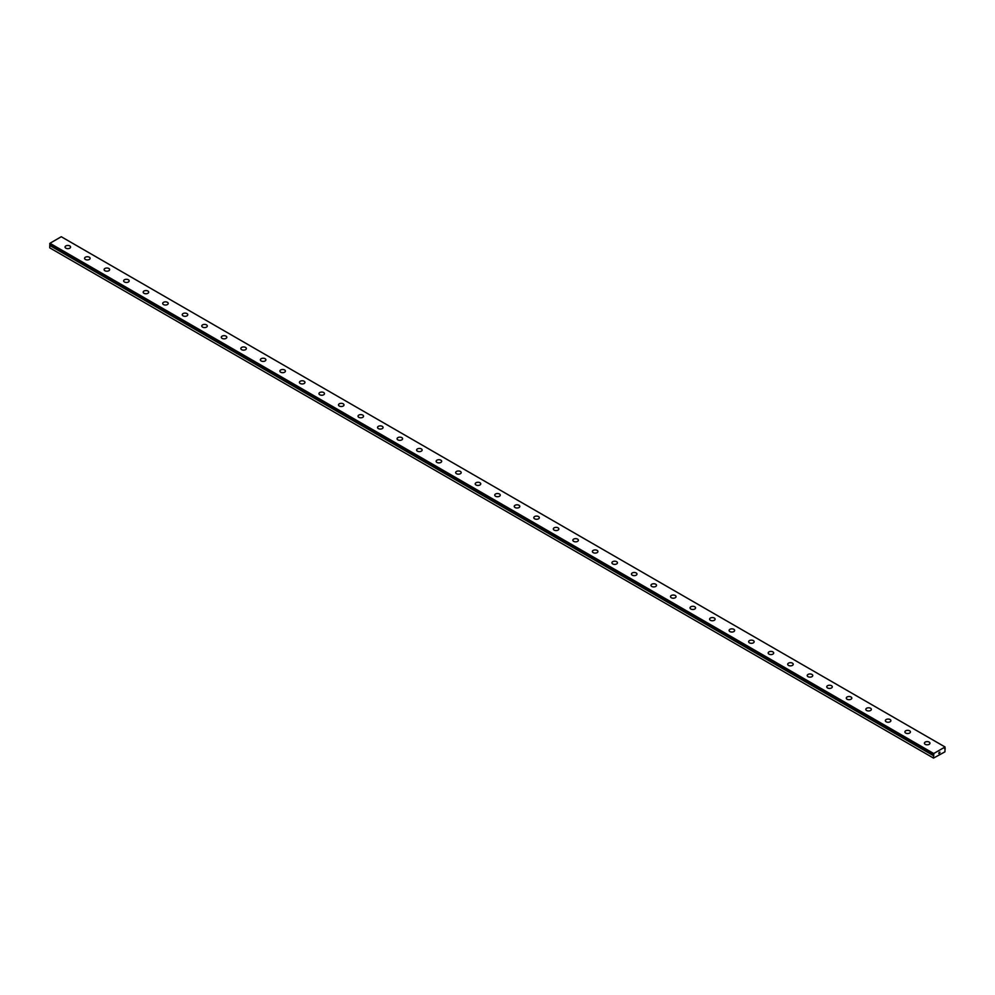 <?xml version="1.0" encoding="UTF-8"?>
<svg xmlns="http://www.w3.org/2000/svg" width="995" height="995" viewBox="0 0 995 995"><rect width="100%" height="100%" fill="white"/><g stroke="black" fill="none" stroke-linecap="round" stroke-linejoin="round"><path stroke-width="1.49" d="M933.783 754.608L50.272 244.795L49.75 245.466L49.75 247.842L933.534 758.09L933.571 755.615L49.787 245.367M933.534 758.09L944.951 751.834L945.051 746.984L61.267 236.735L49.949 243.277L49.787 244.248L933.546 754.471L933.733 753.526L945.051 746.984M65.048 247.058A2.761 1.592 180 0 1 66.764 245.578A2.761 1.592 180 0 1 69.774 245.927A2.761 1.592 180 0 1 70.583 247.058A2.761 1.592 180 0 1 68.879 248.526A2.761 1.592 180 0 1 65.869 248.178A2.761 1.592 180 0 1 65.048 247.058A2.761 1.592 180 0 1 66.764 245.591A2.761 1.592 180 0 1 69.774 245.939A2.761 1.592 180 0 1 70.583 247.058M84.587 258.327A2.761 1.592 180 0 1 86.291 256.859A2.761 1.592 180 0 1 89.301 257.207A2.761 1.592 180 0 1 90.11 258.339A2.761 1.592 180 0 1 88.406 259.807A2.761 1.592 180 0 1 85.396 259.459A2.761 1.592 180 0 1 84.587 258.327A2.761 1.592 180 0 1 86.291 256.859A2.761 1.592 180 0 1 89.301 257.207A2.761 1.592 180 0 1 90.11 258.327M104.114 269.608A2.761 1.592 180 0 1 105.818 268.14A2.761 1.592 180 0 1 108.828 268.476A2.761 1.592 180 0 1 109.637 269.608A2.761 1.592 180 0 1 107.933 271.088A2.761 1.592 180 0 1 104.923 270.739A2.761 1.592 180 0 1 104.114 269.608A2.761 1.592 180 0 1 105.818 268.14A2.761 1.592 180 0 1 108.828 268.488A2.761 1.592 180 0 1 109.637 269.608M123.641 280.888A2.761 1.592 180 0 1 125.358 279.408A2.761 1.592 180 0 1 128.367 279.757A2.761 1.592 180 0 1 129.176 280.888A2.761 1.592 180 0 1 127.472 282.356A2.761 1.592 180 0 1 124.462 282.008A2.761 1.592 180 0 1 123.641 280.888A2.761 1.592 180 0 1 125.358 279.421A2.761 1.592 180 0 1 128.367 279.757A2.761 1.592 180 0 1 129.176 280.888M143.18 292.157A2.761 1.592 180 0 1 144.884 290.689A2.761 1.592 180 0 1 147.894 291.037A2.761 1.592 180 0 1 148.703 292.169A2.761 1.592 180 0 1 146.999 293.637A2.761 1.592 180 0 1 143.989 293.289A2.761 1.592 180 0 1 143.18 292.157A2.761 1.592 180 0 1 144.884 290.689A2.761 1.592 180 0 1 147.894 291.037A2.761 1.592 180 0 1 148.703 292.157M162.707 303.438A2.761 1.592 180 0 1 164.411 301.97A2.761 1.592 180 0 1 167.421 302.306A2.761 1.592 180 0 1 168.23 303.438A2.761 1.592 180 0 1 166.526 304.905A2.761 1.592 180 0 1 163.516 304.569A2.761 1.592 180 0 1 162.707 303.438A2.761 1.592 180 0 1 164.411 301.97A2.761 1.592 180 0 1 167.421 302.318A2.761 1.592 180 0 1 168.23 303.438M182.247 314.718A2.761 1.592 180 0 1 183.951 313.238A2.761 1.592 180 0 1 186.96 313.587A2.761 1.592 180 0 1 187.769 314.718A2.761 1.592 180 0 1 186.065 316.186A2.761 1.592 180 0 1 183.055 315.838A2.761 1.592 180 0 1 182.247 314.718A2.761 1.592 180 0 1 183.951 313.251A2.761 1.592 180 0 1 186.96 313.587A2.761 1.592 180 0 1 187.769 314.718M201.774 325.987A2.761 1.592 180 0 1 203.477 324.519A2.761 1.592 180 0 1 206.487 324.867A2.761 1.592 180 0 1 207.296 325.987A2.761 1.592 180 0 1 205.592 327.467A2.761 1.592 180 0 1 202.582 327.119A2.761 1.592 180 0 1 201.774 325.987A2.761 1.592 180 0 1 203.477 324.519A2.761 1.592 180 0 1 206.487 324.867A2.761 1.592 180 0 1 207.296 325.987M221.3 337.268A2.761 1.592 180 0 1 223.004 335.788A2.761 1.592 180 0 1 226.014 336.136A2.761 1.592 180 0 1 226.823 337.268A2.761 1.592 180 0 1 225.119 338.735A2.761 1.592 180 0 1 222.109 338.387A2.761 1.592 180 0 1 221.3 337.268A2.761 1.592 180 0 1 223.004 335.8A2.761 1.592 180 0 1 226.014 336.148A2.761 1.592 180 0 1 226.823 337.268M240.84 348.536A2.761 1.592 180 0 1 242.544 347.068A2.761 1.592 180 0 1 245.554 347.417A2.761 1.592 180 0 1 246.362 348.548A2.761 1.592 180 0 1 244.658 350.016A2.761 1.592 180 0 1 241.648 349.668A2.761 1.592 180 0 1 240.84 348.536A2.761 1.592 180 0 1 242.544 347.068A2.761 1.592 180 0 1 245.554 347.417A2.761 1.592 180 0 1 246.362 348.536M260.367 359.817A2.761 1.592 180 0 1 262.071 358.349A2.761 1.592 180 0 1 265.08 358.685A2.761 1.592 180 0 1 265.889 359.817A2.761 1.592 180 0 1 264.185 361.297A2.761 1.592 180 0 1 261.175 360.949A2.761 1.592 180 0 1 260.367 359.817A2.761 1.592 180 0 1 262.071 358.349A2.761 1.592 180 0 1 265.08 358.697A2.761 1.592 180 0 1 265.889 359.817M279.893 371.098A2.761 1.592 180 0 1 281.597 369.618A2.761 1.592 180 0 1 284.607 369.966A2.761 1.592 180 0 1 285.416 371.098A2.761 1.592 180 0 1 283.712 372.565A2.761 1.592 180 0 1 280.702 372.217A2.761 1.592 180 0 1 279.893 371.098A2.761 1.592 180 0 1 281.597 369.63A2.761 1.592 180 0 1 284.607 369.978A2.761 1.592 180 0 1 285.416 371.098M299.433 382.366A2.761 1.592 180 0 1 301.137 380.898A2.761 1.592 180 0 1 304.147 381.247A2.761 1.592 180 0 1 304.955 382.378A2.761 1.592 180 0 1 303.251 383.846A2.761 1.592 180 0 1 300.241 383.498A2.761 1.592 180 0 1 299.433 382.366A2.761 1.592 180 0 1 301.137 380.898A2.761 1.592 180 0 1 304.147 381.247A2.761 1.592 180 0 1 304.955 382.366M318.96 393.647A2.761 1.592 180 0 1 320.664 392.179A2.761 1.592 180 0 1 323.673 392.515A2.761 1.592 180 0 1 324.482 393.647A2.761 1.592 180 0 1 322.778 395.114A2.761 1.592 180 0 1 319.768 394.779A2.761 1.592 180 0 1 318.96 393.647A2.761 1.592 180 0 1 320.664 392.179A2.761 1.592 180 0 1 323.673 392.527A2.761 1.592 180 0 1 324.482 393.647M338.487 404.928A2.761 1.592 180 0 1 340.19 403.448A2.761 1.592 180 0 1 343.2 403.796A2.761 1.592 180 0 1 344.009 404.928A2.761 1.592 180 0 1 342.305 406.395A2.761 1.592 180 0 1 339.295 406.047A2.761 1.592 180 0 1 338.487 404.928A2.761 1.592 180 0 1 340.19 403.46A2.761 1.592 180 0 1 343.2 403.796A2.761 1.592 180 0 1 344.009 404.928M358.026 416.196A2.761 1.592 180 0 1 359.73 414.728A2.761 1.592 180 0 1 362.74 415.077A2.761 1.592 180 0 1 363.548 416.196A2.761 1.592 180 0 1 361.844 417.676A2.761 1.592 180 0 1 358.834 417.328A2.761 1.592 180 0 1 358.026 416.196A2.761 1.592 180 0 1 359.73 414.728A2.761 1.592 180 0 1 362.74 415.077A2.761 1.592 180 0 1 363.548 416.196M377.553 427.477A2.761 1.592 180 0 1 379.257 425.997A2.761 1.592 180 0 1 382.267 426.345A2.761 1.592 180 0 1 383.075 427.477A2.761 1.592 180 0 1 381.371 428.944A2.761 1.592 180 0 1 378.361 428.609A2.761 1.592 180 0 1 377.553 427.477A2.761 1.592 180 0 1 379.257 426.009A2.761 1.592 180 0 1 382.267 426.357A2.761 1.592 180 0 1 383.075 427.477M397.08 438.745A2.761 1.592 180 0 1 398.784 437.278A2.761 1.592 180 0 1 401.793 437.626A2.761 1.592 180 0 1 402.602 438.758A2.761 1.592 180 0 1 400.898 440.225A2.761 1.592 180 0 1 397.888 439.877A2.761 1.592 180 0 1 397.08 438.745A2.761 1.592 180 0 1 398.796 437.278A2.761 1.592 180 0 1 401.793 437.626A2.761 1.592 180 0 1 402.602 438.745M421.333 448.907A2.761 1.592 180 0 1 422.141 450.026A2.761 1.592 180 0 1 420.437 451.506A2.761 1.592 180 0 1 417.427 451.158A2.761 1.592 180 0 1 416.619 450.026A2.761 1.592 180 0 1 418.323 448.558A2.761 1.592 180 0 1 421.333 448.907M416.619 450.026A2.761 1.592 180 0 1 418.323 448.558A2.761 1.592 180 0 1 421.333 448.894A2.761 1.592 180 0 1 422.141 450.026M436.146 461.307A2.761 1.592 180 0 1 437.85 459.827A2.761 1.592 180 0 1 440.86 460.175A2.761 1.592 180 0 1 441.668 461.307A2.761 1.592 180 0 1 439.964 462.774A2.761 1.592 180 0 1 436.954 462.426A2.761 1.592 180 0 1 436.146 461.307A2.761 1.592 180 0 1 437.85 459.839A2.761 1.592 180 0 1 440.86 460.187A2.761 1.592 180 0 1 441.668 461.307M455.673 472.575A2.761 1.592 180 0 1 457.377 471.108A2.761 1.592 180 0 1 460.387 471.456A2.761 1.592 180 0 1 461.195 472.588A2.761 1.592 180 0 1 459.491 474.055A2.761 1.592 180 0 1 456.481 473.707A2.761 1.592 180 0 1 455.673 472.575A2.761 1.592 180 0 1 457.389 471.108A2.761 1.592 180 0 1 460.387 471.456A2.761 1.592 180 0 1 461.195 472.575M479.926 482.737A2.761 1.592 180 0 1 480.734 483.856A2.761 1.592 180 0 1 479.03 485.324A2.761 1.592 180 0 1 476.02 484.988A2.761 1.592 180 0 1 475.212 483.856A2.761 1.592 180 0 1 476.916 482.388A2.761 1.592 180 0 1 479.926 482.737M475.212 483.856A2.761 1.592 180 0 1 476.916 482.388A2.761 1.592 180 0 1 479.926 482.724A2.761 1.592 180 0 1 480.734 483.856M494.739 495.137A2.761 1.592 180 0 1 496.443 493.657A2.761 1.592 180 0 1 499.453 494.005A2.761 1.592 180 0 1 500.261 495.137A2.761 1.592 180 0 1 498.557 496.604A2.761 1.592 180 0 1 495.547 496.256A2.761 1.592 180 0 1 494.739 495.137A2.761 1.592 180 0 1 496.443 493.669A2.761 1.592 180 0 1 499.453 494.005A2.761 1.592 180 0 1 500.261 495.137M514.266 506.405A2.761 1.592 180 0 1 515.97 504.938A2.761 1.592 180 0 1 518.98 505.286A2.761 1.592 180 0 1 519.788 506.405A2.761 1.592 180 0 1 518.084 507.885A2.761 1.592 180 0 1 515.074 507.537A2.761 1.592 180 0 1 514.266 506.405A2.761 1.592 180 0 1 515.982 504.938A2.761 1.592 180 0 1 518.98 505.286A2.761 1.592 180 0 1 519.788 506.405M538.519 516.567A2.761 1.592 180 0 1 539.327 517.686A2.761 1.592 180 0 1 537.623 519.154A2.761 1.592 180 0 1 534.613 518.818A2.761 1.592 180 0 1 533.805 517.686A2.761 1.592 180 0 1 535.509 516.218A2.761 1.592 180 0 1 538.519 516.567M533.805 517.686A2.761 1.592 180 0 1 535.509 516.206A2.761 1.592 180 0 1 538.519 516.554A2.761 1.592 180 0 1 539.327 517.686M553.332 528.954A2.761 1.592 180 0 1 555.036 527.487A2.761 1.592 180 0 1 558.046 527.835A2.761 1.592 180 0 1 558.854 528.967A2.761 1.592 180 0 1 557.15 530.434A2.761 1.592 180 0 1 554.14 530.086A2.761 1.592 180 0 1 553.332 528.954A2.761 1.592 180 0 1 555.036 527.487A2.761 1.592 180 0 1 558.046 527.835A2.761 1.592 180 0 1 558.854 528.954M572.859 540.235A2.761 1.592 180 0 1 574.563 538.768A2.761 1.592 180 0 1 577.573 539.103A2.761 1.592 180 0 1 578.381 540.235A2.761 1.592 180 0 1 576.677 541.715A2.761 1.592 180 0 1 573.667 541.367A2.761 1.592 180 0 1 572.859 540.235A2.761 1.592 180 0 1 574.575 538.768A2.761 1.592 180 0 1 577.573 539.116A2.761 1.592 180 0 1 578.381 540.235M597.112 550.397A2.761 1.592 180 0 1 597.92 551.516A2.761 1.592 180 0 1 596.216 552.984A2.761 1.592 180 0 1 593.207 552.635A2.761 1.592 180 0 1 592.398 551.516A2.761 1.592 180 0 1 594.102 550.048A2.761 1.592 180 0 1 597.112 550.397M592.398 551.516A2.761 1.592 180 0 1 594.102 550.036A2.761 1.592 180 0 1 597.112 550.384A2.761 1.592 180 0 1 597.92 551.516M611.925 562.784A2.761 1.592 180 0 1 613.629 561.317A2.761 1.592 180 0 1 616.639 561.665A2.761 1.592 180 0 1 617.447 562.797A2.761 1.592 180 0 1 615.743 564.264A2.761 1.592 180 0 1 612.733 563.916A2.761 1.592 180 0 1 611.925 562.784A2.761 1.592 180 0 1 613.629 561.317A2.761 1.592 180 0 1 616.639 561.665A2.761 1.592 180 0 1 617.447 562.784M631.452 574.065A2.761 1.592 180 0 1 633.156 572.598A2.761 1.592 180 0 1 636.166 572.933A2.761 1.592 180 0 1 636.974 574.065A2.761 1.592 180 0 1 635.27 575.533A2.761 1.592 180 0 1 632.26 575.197A2.761 1.592 180 0 1 631.452 574.065A2.761 1.592 180 0 1 633.168 572.598A2.761 1.592 180 0 1 636.166 572.946A2.761 1.592 180 0 1 636.974 574.065M650.991 585.346A2.761 1.592 180 0 1 652.695 583.866A2.761 1.592 180 0 1 655.705 584.214A2.761 1.592 180 0 1 656.513 585.346A2.761 1.592 180 0 1 654.809 586.814A2.761 1.592 180 0 1 651.8 586.465A2.761 1.592 180 0 1 650.991 585.346A2.761 1.592 180 0 1 652.695 583.878A2.761 1.592 180 0 1 655.705 584.214A2.761 1.592 180 0 1 656.513 585.346M670.518 596.614A2.761 1.592 180 0 1 672.222 595.147A2.761 1.592 180 0 1 675.232 595.495A2.761 1.592 180 0 1 676.04 596.614A2.761 1.592 180 0 1 674.336 598.094A2.761 1.592 180 0 1 671.326 597.746A2.761 1.592 180 0 1 670.518 596.614A2.761 1.592 180 0 1 672.222 595.147A2.761 1.592 180 0 1 675.232 595.495A2.761 1.592 180 0 1 676.04 596.614M690.045 607.895A2.761 1.592 180 0 1 691.749 606.415A2.761 1.592 180 0 1 694.759 606.763A2.761 1.592 180 0 1 695.567 607.895A2.761 1.592 180 0 1 693.863 609.363A2.761 1.592 180 0 1 690.853 609.027A2.761 1.592 180 0 1 690.045 607.895A2.761 1.592 180 0 1 691.761 606.428A2.761 1.592 180 0 1 694.759 606.776A2.761 1.592 180 0 1 695.567 607.895M709.584 619.176A2.761 1.592 180 0 1 711.288 617.696A2.761 1.592 180 0 1 714.298 618.044A2.761 1.592 180 0 1 715.106 619.176M714.298 618.044A2.761 1.592 180 0 1 715.106 619.164A2.761 1.592 180 0 1 713.403 620.644A2.761 1.592 180 0 1 710.393 620.295A2.761 1.592 180 0 1 709.584 619.164A2.761 1.592 180 0 1 711.288 617.696A2.761 1.592 180 0 1 714.298 618.044M729.111 630.444A2.761 1.592 180 0 1 730.815 628.977A2.761 1.592 180 0 1 733.825 629.313A2.761 1.592 180 0 1 734.633 630.444A2.761 1.592 180 0 1 732.929 631.924A2.761 1.592 180 0 1 729.92 631.576A2.761 1.592 180 0 1 729.111 630.444A2.761 1.592 180 0 1 730.815 628.977A2.761 1.592 180 0 1 733.825 629.325A2.761 1.592 180 0 1 734.633 630.444M748.638 641.725A2.761 1.592 180 0 1 750.342 640.245A2.761 1.592 180 0 1 753.352 640.593A2.761 1.592 180 0 1 754.16 641.725A2.761 1.592 180 0 1 752.456 643.193A2.761 1.592 180 0 1 749.446 642.845A2.761 1.592 180 0 1 748.638 641.725A2.761 1.592 180 0 1 750.354 640.258A2.761 1.592 180 0 1 753.352 640.606A2.761 1.592 180 0 1 754.16 641.725M768.177 653.006A2.761 1.592 180 0 1 769.881 651.526A2.761 1.592 180 0 1 772.891 651.874A2.761 1.592 180 0 1 773.7 653.006M772.891 651.874A2.761 1.592 180 0 1 773.7 652.994A2.761 1.592 180 0 1 771.996 654.474A2.761 1.592 180 0 1 768.986 654.125A2.761 1.592 180 0 1 768.177 652.994A2.761 1.592 180 0 1 769.881 651.526A2.761 1.592 180 0 1 772.891 651.874M787.704 664.274A2.761 1.592 180 0 1 789.408 662.807A2.761 1.592 180 0 1 792.418 663.143A2.761 1.592 180 0 1 793.226 664.274A2.761 1.592 180 0 1 791.522 665.742A2.761 1.592 180 0 1 788.513 665.406A2.761 1.592 180 0 1 787.704 664.274A2.761 1.592 180 0 1 789.408 662.807A2.761 1.592 180 0 1 792.418 663.155A2.761 1.592 180 0 1 793.226 664.274M807.231 675.555A2.761 1.592 180 0 1 808.935 674.075A2.761 1.592 180 0 1 811.945 674.423A2.761 1.592 180 0 1 812.753 675.555A2.761 1.592 180 0 1 811.049 677.023A2.761 1.592 180 0 1 808.039 676.675A2.761 1.592 180 0 1 807.231 675.555A2.761 1.592 180 0 1 808.947 674.088A2.761 1.592 180 0 1 811.945 674.423A2.761 1.592 180 0 1 812.753 675.555M826.77 686.824A2.761 1.592 180 0 1 828.474 685.356A2.761 1.592 180 0 1 831.484 685.704A2.761 1.592 180 0 1 832.293 686.824A2.761 1.592 180 0 1 830.589 688.304A2.761 1.592 180 0 1 827.579 687.955A2.761 1.592 180 0 1 826.77 686.824A2.761 1.592 180 0 1 828.474 685.356A2.761 1.592 180 0 1 831.484 685.704A2.761 1.592 180 0 1 832.293 686.824M846.297 698.104A2.761 1.592 180 0 1 848.001 696.624A2.761 1.592 180 0 1 851.011 696.973A2.761 1.592 180 0 1 851.819 698.104A2.761 1.592 180 0 1 850.116 699.572A2.761 1.592 180 0 1 847.106 699.236A2.761 1.592 180 0 1 846.297 698.104A2.761 1.592 180 0 1 848.001 696.637A2.761 1.592 180 0 1 851.011 696.985A2.761 1.592 180 0 1 851.819 698.104M865.824 709.385A2.761 1.592 180 0 1 867.528 707.905A2.761 1.592 180 0 1 870.538 708.253A2.761 1.592 180 0 1 871.359 709.385A2.761 1.592 180 0 1 869.642 710.853A2.761 1.592 180 0 1 866.633 710.505A2.761 1.592 180 0 1 865.824 709.385A2.761 1.592 180 0 1 867.54 707.905A2.761 1.592 180 0 1 870.538 708.253A2.761 1.592 180 0 1 871.359 709.385M885.363 720.654A2.761 1.592 180 0 1 887.067 719.186A2.761 1.592 180 0 1 890.077 719.522A2.761 1.592 180 0 1 890.886 720.654A2.761 1.592 180 0 1 889.182 722.134A2.761 1.592 180 0 1 886.172 721.785A2.761 1.592 180 0 1 885.363 720.654A2.761 1.592 180 0 1 887.067 719.186A2.761 1.592 180 0 1 890.077 719.534A2.761 1.592 180 0 1 890.886 720.654M904.89 731.934A2.761 1.592 180 0 1 906.594 730.454A2.761 1.592 180 0 1 909.604 730.803A2.761 1.592 180 0 1 910.413 731.934A2.761 1.592 180 0 1 908.709 733.402A2.761 1.592 180 0 1 905.699 733.054A2.761 1.592 180 0 1 904.89 731.934A2.761 1.592 180 0 1 906.594 730.467A2.761 1.592 180 0 1 909.604 730.815A2.761 1.592 180 0 1 910.413 731.934M924.417 743.203A2.761 1.592 180 0 1 926.121 741.735A2.761 1.592 180 0 1 929.131 742.083A2.761 1.592 180 0 1 929.952 743.215A2.761 1.592 180 0 1 928.236 744.683A2.761 1.592 180 0 1 925.226 744.335A2.761 1.592 180 0 1 924.417 743.203A2.761 1.592 180 0 1 926.134 741.735A2.761 1.592 180 0 1 929.131 742.083A2.761 1.592 180 0 1 929.952 743.203M938.782 753.476L939.255 752.257M939.529 753.041L940.014 752.183M945.213 748.887L944.504 748.514M50.011 244.372L933.795 754.62M933.733 753.526L49.949 243.277M933.534 753.911L49.75 243.663M933.534 754.434L49.75 244.185L933.559 754.484M933.857 755.155L50.073 244.907M933.783 755.242L49.999 244.994M933.534 755.715L49.75 245.466"/></g></svg>

